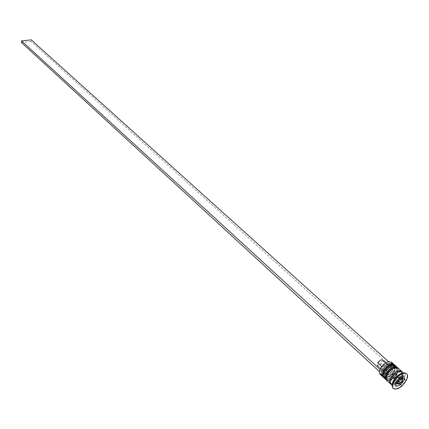 <?xml version="1.0" encoding="UTF-8"?>
<svg xmlns="http://www.w3.org/2000/svg" width="429" height="429" viewBox="0 0 429 429"><rect width="100%" height="100%" fill="white"/><g stroke="black" fill="none" stroke-linecap="round" stroke-linejoin="round"><path stroke-width="0.32" stroke-dasharray="2.15 1.61" d="M397.088 382.641C400.38 380.609 401.678 378.501 400.965 376.308L399.174 376.233C395.876 378.26 394.578 380.367 395.275 382.566L397.088 382.641M387.607 361.91C390.621 361.025 391.993 362.022 391.731 364.902L391.06 367.02C389.312 370.436 386.867 372.844 383.719 374.233L382.11 374.608M382.126 375.005L383.842 374.614C390.385 370.64 392.921 366.457 391.441 362.065M386.309 376.061L389.848 373.766L391.698 371.734C393.913 368.581 394.407 366.253 393.173 364.752L389.956 364.58C384.046 368.157 381.735 371.927 383.033 375.895L386.309 376.061C379.209 379.016 382.99 366.929 389.956 364.58C397.039 361.738 393.168 373.729 386.309 376.061M393.608 364.194C394.348 366.012 393.656 368.404 391.521 371.369L389.468 373.627L385.542 376.174L382.523 376.378M389.157 378.678L392.573 376.485L394.659 374.195C396.798 371.085 397.265 368.801 396.053 367.342L392.835 367.181C386.915 370.774 384.599 374.555 385.886 378.517L389.157 378.678C382.051 381.649 385.869 369.551 392.835 367.181C399.925 364.318 396.021 376.319 389.157 378.678M396.487 366.784C397.206 368.554 396.546 370.897 394.492 373.809L392.176 376.356L388.384 378.786L385.371 379M392.288 384.641L392.991 386.207L396.627 386.357C401.817 384.566 407.201 375.793 404.381 373.691L402.756 373.139M393.205 388.304L397.249 388.304C403.121 386.256 409.357 376.437 406.483 373.707M387.634 377.279C393.538 373.68 395.833 369.905 394.514 365.958L391.302 365.792C385.891 368.897 383.456 372.522 384.003 376.662C383.456 372.522 385.891 368.897 391.302 365.792C398.38 362.939 394.498 374.935 387.634 377.279L384.969 377.488L387.634 377.279M385.092 378.292L387.435 377.911C392.61 376.174 397.919 367.46 395.077 365.331M390.492 379.901C396.401 376.281 398.707 372.501 397.404 368.554L394.187 368.398C388.261 372.002 385.939 375.783 387.221 379.745L390.492 379.901C397.361 377.536 401.276 365.524 394.187 368.398C387.215 370.779 383.387 382.888 390.492 379.901M386.647 380.362L390.288 380.534C395.468 378.78 400.804 370.05 397.962 367.926M390.653 383.901L393.736 383.698C399.731 380.207 402.44 376.169 401.866 371.584M391.06 384.427L394.696 384.582C399.882 382.802 405.255 374.045 402.429 371.938M377.043 364.982L377.391 365.814L379.086 365.916L382.303 363.047L377.043 364.982L381.735 369.278L382.266 370.238M383.521 370.286L387.006 367.321L382.303 363.047M381.735 369.278L381.617 370.538C381.638 372.174 382.561 372.699 384.384 372.12L389.006 367.782L387.006 367.321M381.193 374.544L379.874 373.654L379.483 371.852M381.617 370.538L379.536 371.316M389.527 364.623L389.682 365.664L392.02 364.795L391.345 366.913L389.006 367.782M388.588 363.862C386.32 363.808 384.218 365.326 382.282 368.409L380.207 369.181M383.794 377.734L384.341 378.094M380.201 374.42L381.279 374.951M396.584 383.762L399.072 382.802L402.622 377.89M399.072 382.802L399.882 383.547M395.382 383.022L393.436 381.242L394.401 384.604L395.688 384.105M394.401 384.604L396.342 386.384M397.039 376.249L395.029 379.032M402.482 376.544L401.866 374.27L397.179 376.056L399.131 377.826M401.866 374.27L403.818 376.035M398.391 381.209L396.262 382.024L395.785 380.341L397.656 377.751L399.994 376.86L400.461 378.55L399.817 379.445M400.461 378.55L400.965 379.005M396.262 382.024L398.209 383.799M395.785 380.341L397.731 382.116M397.656 377.751L399.608 379.526M399.994 376.86L401.946 378.625M389.682 365.664L388.266 365.331M387.473 364.521L387.323 364.35C385.848 363.733 384.207 364.666 382.4 367.154L382.282 368.409M387.162 364.73L382.963 360.934L382.609 360.087M381.772 366.581L382.4 367.154M382.963 360.934L377.697 362.864M21.45 42.525L31.07 41.468L31.188 39.849M391.345 366.913L31.07 41.468M392.02 364.795L388.54 361.658M383.129 377.118L386.674 377.22C393.12 373.332 395.694 369.171 394.401 364.73M394.498 364.816C397.345 366.945 392.042 375.654 386.867 377.391L383.226 377.209M385.982 379.745L389.527 379.837C395.978 375.933 398.562 371.761 397.286 367.326M397.383 367.406C400.225 369.53 394.894 378.255 389.714 380.008L386.073 379.837M394.734 384.475C402.241 381.858 406.579 368.72 398.825 371.884C391.189 374.522 386.953 387.784 394.734 384.475M402.332 377.547C403.04 379.735 401.742 381.848 398.444 383.88L396.637 383.81M401.657 371.503C402.472 375.97 399.839 380.003 393.768 383.596L390.562 383.703M396.739 381.145L398.219 379.091M385.017 377.933L387.231 377.579C393.559 373.981 396.074 369.825 394.782 365.117M384.196 377.772L383.547 377.461M386.406 380.094L390.084 380.196C396.423 376.582 398.949 372.42 397.672 367.707M401.887 373.38C401.335 377.391 398.745 380.716 394.112 383.349L391.151 383.365C388.872 382.137 393.715 373.745 398.471 372.141L401.378 372.125L401.871 373.23M399.142 383.944L398.82 384.073M401.603 376.882L400.965 376.308M391.698 371.734L391.521 371.369M389.848 373.766L389.468 373.627M394.659 374.195L394.492 373.809M392.573 376.485L392.176 376.356M393.173 364.752L394.514 365.958M396.053 367.342L397.404 368.554M403.555 372.951L404.381 373.691M377.391 365.814L382.083 370.109M392.176 385.457L392.991 386.207M385.886 378.517L387.221 379.745M383.033 375.895L384.363 377.118M385.703 362.88L387.323 364.35"/><path stroke-width="0.64" d="M393.157 363.61L391.441 362.065L387.87 361.872C382.689 363.545 377.364 372.292 380.201 374.42L381.896 375.986C379.07 373.863 384.405 365.106 389.586 363.422L393.157 363.61L393.608 364.194M385.371 379L384.743 378.609C381.923 376.49 387.28 367.717 392.465 366.017L396.037 366.194L396.487 366.784M402.756 373.139L400.815 373.541L396.798 376.163L394.734 378.432L392.814 381.751L392.288 384.641M406.483 373.707L404.863 372.903L402.145 373.343L397.458 376.41L395.045 379.059C392.133 383.188 391.452 386.213 393.002 388.138L393.205 388.304M396.037 366.194L395.077 365.331L391.505 365.149C386.32 366.843 380.968 375.611 383.794 377.734L384.743 378.609M401.866 371.584L397.962 367.926L394.396 367.755C389.21 369.466 383.832 378.249 386.647 380.362L390.653 383.901M401.453 371.064L397.887 370.903C392.696 372.629 387.285 381.44 390.095 383.542M403.555 372.951L402.429 371.938L398.857 371.777C393.666 373.514 388.25 382.33 391.06 384.427L392.176 385.457M397.635 388.658C403.689 386.556 409.985 376.319 406.692 373.868L404.96 373.23L402.541 373.697C396.476 375.74 390.122 386.052 393.388 388.492L395.157 389.151L397.635 388.658M382.266 370.238L383.521 370.286M382.11 374.608L381.193 374.544M379.483 371.852L379.536 371.316L379.247 371.423L21.45 42.525L21.557 40.894L31.188 39.849L388.54 361.658M379.536 371.316L380.207 369.181C381.966 365.723 384.432 363.299 387.607 361.91M389.527 364.623L388.588 363.862M401.008 384.572L404.74 379.418L403.818 376.035L399.131 377.826L395.382 383.022L396.342 386.384L401.008 384.572L399.882 383.547M384.341 378.094L385.092 378.292M384.003 376.662L384.969 377.488L384.003 376.662M381.279 374.951L382.126 375.005M382.523 376.378L381.896 375.986M402.622 377.89L402.788 377.654L404.74 379.418M395.688 384.105L396.584 383.762M395.029 379.032L393.436 381.242M402.788 377.654L402.482 376.544M400.541 382.899L402.413 380.314L401.946 378.625L399.608 379.526L397.731 382.116L398.209 383.799L400.541 382.899L398.391 381.209M399.817 379.445L398.6 381.129M400.965 379.005L402.413 380.314M388.266 365.331L387.677 365.197L387.473 364.521M385.703 362.88L382.609 360.087C381.129 359.459 379.493 360.387 377.697 362.864L381.772 366.581M387.677 365.197L387.162 364.73M380.207 369.181L379.247 371.423M379.912 369.294L21.557 40.894M394.401 364.73L390.739 364.457C385.553 366.146 380.207 374.914 383.033 377.032L383.129 377.118M394.498 364.816L392.615 363.948L390.374 364.275C383.708 368.152 381.263 372.404 383.033 377.032L383.226 377.209C380.4 375.085 385.746 366.323 390.926 364.629L394.782 365.117M397.286 367.326L393.624 367.058C388.438 368.763 383.065 377.547 385.886 379.66L385.982 379.745M397.383 367.406L395.5 366.538L393.259 366.875C386.577 370.769 384.121 375.032 385.886 379.66L386.073 379.837C383.258 377.724 388.631 368.94 393.817 367.229L397.672 367.707M398.219 379.091L400.541 377.472L402.332 377.547C403.346 379.863 402.279 381.998 399.142 383.944M399.238 383.773C402.911 380.866 403.474 379.161 400.917 378.646C397.227 381.563 396.669 383.274 399.238 383.773M390.562 383.703C387.065 382.185 392.428 372.806 397.849 371.01L400.155 370.645L401.657 371.503M395.538 382.807L396.637 383.81L396.739 381.145M385.017 377.933L384.196 377.772M383.547 377.461L383.226 377.209M386.406 380.094L386.073 379.837M402.332 377.547L401.603 376.882M406.301 373.52L406.692 373.868M393.002 388.138L393.388 388.492M394.734 378.432L395.045 379.059M396.798 376.163L397.458 376.41M396.637 383.81L398.82 384.073"/></g></svg>
